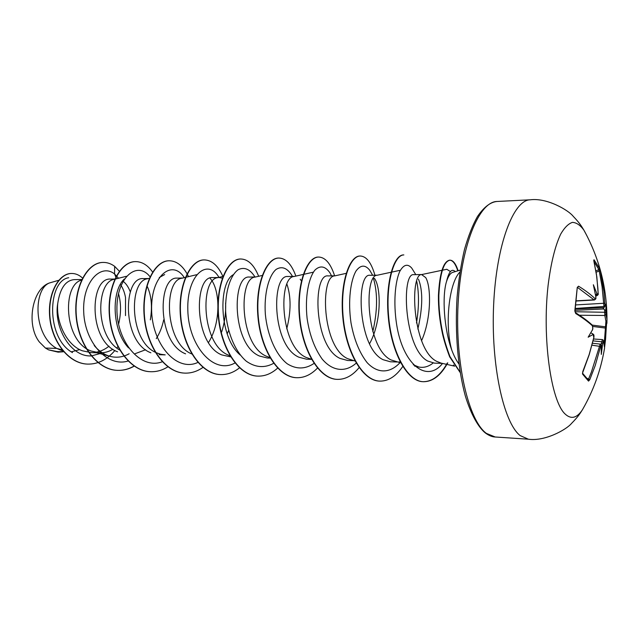 <?xml version="1.0" encoding="UTF-8"?>
<svg xmlns="http://www.w3.org/2000/svg" width="639" height="639" viewBox="0 0 639 639"><rect width="100%" height="100%" fill="white"/><g stroke="black" fill="none" stroke-linecap="round" stroke-linejoin="round"><path stroke-width="0.96" d="M595.82 295.817L596.858 295.721L595.804 294.755L596.938 293.716L597.609 294.427L598.12 293.397L597.904 288.612L596.467 274.514L593.839 260.84L594.014 259.738L599.55 268.468L598.895 269.594L594.086 261.79M585.452 404.343L582.417 409.783C576.873 418.162 571.098 419.567 565.108 414.008C551.018 401.228 542.056 338.414 548.094 285.449C550.866 263.252 555.059 246.159 560.667 234.17C564.461 227.636 568.375 223.706 572.408 222.38C576.418 222.548 580.228 225.112 583.854 230.08L586.802 235.567M495.193 436.996C492.166 436.916 488.875 435.566 485.32 432.954C478.483 427.387 471.087 414.863 465.288 395.829C457.979 369.118 454.816 332.456 457.077 297.263C458.626 279.962 461.094 264.019 464.489 249.45C468.323 236.039 472.652 225.048 477.485 216.493C484.889 205.686 491.495 201.94 497.078 201.469C479.17 201.533 460.911 245.456 458.059 304.523C455.048 363.535 468.651 420.67 486.407 433.394L495.193 436.996L528.373 439.201C545.131 441.645 566.657 429.408 571.45 423.505C578.638 416.229 580.316 413.018 582.417 409.783L582.417 409.783C593.551 390.517 600.94 369.893 604.598 347.912L603.472 340.835L602.617 343.846L601.355 343.614L602.409 339.597L593.551 338.989M599.55 268.468L600.348 271.08L599.11 270.976L598.895 269.594L595.923 270.88M600.348 271.08L603.903 291.512L605.029 305.434L603.959 306.472L602.082 286.711L599.63 273.188L599.11 270.976L596.147 272.254M605.788 310.418L605.964 314.5L604.837 315.49L604.574 309.883L605.788 310.418L606.115 303.821L604.286 307.255L603.959 306.472L575.372 308.461M601.227 345.028L601.307 354.413L602.617 343.846M601.107 344.701L595.197 365.636L589.749 379.742L588.527 381.108L582.608 374.158L582.8 371.531L589.134 354.637L593.815 337.48L592.928 333.925L590.819 332.839M453.442 365.005L454.609 366.227M458.882 363.895C456.374 360.556 454.025 356.011 451.837 350.268C444.44 325.339 448.993 282.781 459.888 272.078M413.928 274.69C401.212 271.751 403.728 348.423 427.651 361.019L434.392 363.128M421.572 340.683C431.365 318.837 431.325 286.871 425.718 277.606L421.604 274.578C409.607 273.548 412.219 349.094 436.525 361.283L441.166 363.128L453.818 365.979M45.473 348.079L39.362 341.985C25.864 324.852 32.134 288.652 49.57 282.925C33.108 288.908 33.124 335.427 56.679 348.399L45.473 348.079L48.516 349.829L56.943 351.562L63.716 351.769M62.111 349.845L56.679 348.399L63.141 351.107M81.832 279.515L74.204 279.626C65.553 280.425 60.066 288.341 57.75 303.365C55.905 322.152 66.608 345.036 82.247 350.763L90.978 352.6L99.588 352.864C104.237 352.976 108.678 351.777 112.911 349.269M81.552 280.098C62.015 284.667 63.78 341.538 91.185 351.035L99.588 352.864M115.132 279.027L110.811 279.091C89.708 276.879 87.775 341.074 117.56 351.817M130.308 291.967C128.583 287.31 126.29 283.836 123.431 281.543L123.023 281.232M126.418 276.288L114.501 279.259C96.225 281.272 94.468 335.978 119.749 350.06M148.432 278.54L143.424 278.612C123.055 276.352 121.458 341.929 150.876 352.8M149.35 278.308L147.577 278.748C128.399 280.585 129.11 342.704 156.994 352.984L160.645 354.238L165.221 354.877L159.127 354.693M177.354 278.149C157.769 275.8 156.571 342.712 185.582 353.83M185.39 277.398L181.987 278.213C163.552 279.706 164.303 343.263 191.812 353.958M222.324 278.213L219.177 277.502L212.691 277.598C194.024 275.153 193.202 343.582 221.749 354.909L230.711 356.889M222.979 276.447L217.819 277.661C200.111 278.796 201.117 344.333 228.387 355.108L230.056 355.803M255.672 276.967L249.529 277.062C231.861 274.562 231.486 344.533 259.474 356.027L267.342 358.008L270.217 358.104M262.222 275.465L255.153 277.086C238.323 277.837 239.537 345.204 266.407 356.235L269.906 357.56M287.957 276.535C271.375 273.915 271.479 345.427 298.868 357.201L306.568 359.214L311.552 359.366M303.245 274.435L294.084 276.495C278.261 276.839 279.73 346.106 306.105 357.417L311.489 359.254M335.06 275.808L328.087 275.912C312.727 273.18 313.366 346.442 340.036 358.423L347.56 360.468L353.511 360.652M346.146 273.364L334.732 275.88C320.035 275.792 321.816 347.057 347.608 358.647L354.996 361.003M377.441 275.193L370.037 275.297C356.027 272.526 357.249 347.52 383.104 359.701L390.413 361.786L396.883 361.986M399.591 270.417L377.194 275.241C363.767 274.698 365.931 348.055 391.036 359.933L400.581 362.84M71.336 351.849L79.723 349.613M95.379 352.345C100.267 351.594 104.828 349.533 109.045 346.17M125.508 315.618L125.524 297.534C124.517 292.119 122.792 287.758 120.348 284.435M135.101 353.702L145.628 349.741M156.283 338.598C159.806 332.983 162.266 326.729 163.68 319.843M227.196 333.917L228.602 330.451M301.416 280.888L300.21 279.243M369.542 343.742C381.403 322.663 381.483 287.838 374.382 278.277M417.858 329.045C422.826 307.215 423.026 290.577 418.457 279.131M398.305 362.025L400.134 361.97M72.495 352.6C45.601 337.911 47.669 280.673 68.716 277.717M49.57 282.925L58.748 280.297M116.546 278.748L114.565 273.971L118.519 278.261M103.398 352.664L91.465 355.907M91.201 355.907C70.106 357.121 53.532 326.353 57.75 303.365M128.072 361.019C107.168 367.569 84.851 342.24 83.717 312.215C82.167 282.142 100.778 262.925 114.565 273.971L114.653 266.335L119.517 271.407M117.848 346.594L116.849 347.999M114.892 350.499C107.032 359.717 97.975 364.254 87.719 364.11C68.804 363.647 52.11 341.633 49.994 317.319C47.669 292.95 59.355 273.356 71.664 273.468C75.618 273.452 79.244 274.986 82.551 278.077M63.357 351.754L58.205 352.145L48.516 349.829M87.583 364.102L87.455 364.102C68.541 363.631 51.847 341.625 49.73 317.311C47.406 292.95 59.092 273.356 71.408 273.468L71.536 273.468M58.077 352.137L48.596 349.876M118.479 293.613C121.178 303.062 121.21 313.246 118.582 324.181M442.324 270.217L446.789 269.275L450.439 271.559M433.122 363.024C428.513 366.698 423.721 368.024 418.745 367.01L413.249 364.749M286.975 284.315C291.16 296.895 291.08 311.744 286.735 328.861M240.248 355.044C218.586 337.009 218.386 282.534 233.243 274.738M210.007 278.173C220.319 289.347 221.254 322.423 208.498 342.544M159.279 277.518L164.67 274.562M128.583 347.92C111.386 329.78 111.474 290.29 124.365 279.019M146.994 285.865C151.427 295.25 152.545 306.584 150.333 319.867M129.15 353.758C123.079 357.137 116.809 358.024 110.339 356.418C104.341 354.797 98.957 351.162 94.205 345.499M460.2 270.113L452.763 272.366C450.439 273.013 448.378 276.008 446.581 281.344C441.884 296.057 444.041 329.245 451.837 350.268M150.037 276.791C137.465 260.353 116.466 276.895 116.921 309.324C116.905 341.681 140.572 370.189 162.274 361.77M184.28 277.661C172.506 258.947 151.084 275.058 151.603 309.132C151.651 343.127 176.172 372.673 197.882 362.433M221.669 332.008C224.696 322.415 226.006 312.751 225.607 303.022M219.033 277.502C207.803 257.693 186.7 274.562 187.818 310.099C188.457 345.571 213.634 375.133 234.976 362.968M254.985 276.983C250.041 269.171 244.473 266.727 238.275 269.634C230.495 275.034 224.928 291.56 225.663 311.592C226.997 331.753 234.904 351.522 246.358 361.259C255.44 367.585 264.538 368.272 273.66 363.319M292.446 276.431L291.943 275.473C287.151 267.877 281.839 265.872 276.032 269.458C268.779 275.792 263.939 293.501 265.345 314.244C267.334 335.068 275.713 354.797 287.231 363.783C296.312 369.462 305.242 369.342 314.029 363.415M331.441 275.681L329.908 272.773C325.195 266.088 320.219 265.177 314.963 270.057C308.501 278.053 304.787 297.271 307.119 318.518C309.548 334.94 314.58 348.479 322.208 359.118C332.607 371.395 345.547 372.585 356.203 363.144M372.809 331.609C377.577 310.945 377.785 293.213 373.432 278.412M371.211 272.797L369.797 270.337C365.284 264.578 360.708 264.762 356.083 270.904C350.468 280.529 347.848 301.153 351.003 322.823C354.03 339.445 359.398 352.712 367.106 362.609C377.529 373.839 389.974 373.464 399.982 362.696M416.508 322.967C419.048 307.167 419.128 293.325 416.756 281.448M413.042 270.201L411.756 268.124C407.674 263.42 403.68 264.506 399.774 271.375C395.094 281.871 393.281 302.702 396.595 324.229C402.682 364.222 426.62 383.648 442.555 363.439M455.272 271.607C451.797 268.26 448.897 271.511 446.581 281.344M114.653 266.335C111.002 263.659 107.152 262.349 103.095 262.421C87.759 262.421 73.844 286.823 76.345 315.874C78.613 344.908 97.32 369.901 117.592 370.364C123.375 370.556 128.918 369.15 134.222 366.147M152.609 272.07C147.689 265.105 141.97 261.623 135.468 261.615C120.603 261.591 107.112 286.472 109.708 316.129C112.089 345.779 130.564 371.275 150.556 371.714C156.611 371.914 162.386 370.285 167.889 366.826M188.521 276.647L187.203 274.059M187.051 273.772C182.107 265.177 176.132 260.84 169.143 260.776C154.798 260.728 141.786 286.12 144.494 316.417C146.986 346.705 165.221 372.713 184.879 373.12C191.229 373.312 197.259 371.411 202.954 367.401M222.899 276.471C218.059 265.6 211.828 260.081 204.216 259.905C190.454 259.825 177.962 285.737 180.789 316.696C183.409 347.648 201.341 374.198 220.623 374.582C227.308 374.781 233.602 372.529 239.513 367.84M258.659 276.28C254.074 264.961 248.116 259.202 240.767 258.995C227.652 258.883 215.742 285.361 218.698 317.016C221.453 348.662 239.05 375.764 257.908 376.115C264.953 376.291 271.535 373.623 277.646 368.096M295.873 276.096C291.592 264.298 285.937 258.284 278.9 258.044C266.495 257.9 255.249 284.946 258.332 317.319C261.223 349.693 278.428 377.385 296.808 377.705C304.26 377.873 311.145 374.654 317.479 368.064M334.62 275.816C330.667 263.58 325.363 257.325 318.709 257.046C307.095 256.87 296.576 284.523 299.803 317.663C302.846 350.795 319.612 379.095 337.448 379.374C345.356 379.502 352.576 375.58 359.11 367.625M374.941 275.225C371.347 262.717 366.474 256.311 360.316 256.007C349.581 255.8 339.868 284.067 343.255 318.006C346.458 351.929 362.712 380.876 379.933 381.116C388.392 381.179 395.988 376.315 402.73 366.514M447.316 362.984C440.519 375.357 432.515 381.595 423.314 381.699C407.043 381.81 391.435 352.193 388.352 317.575C385.005 283.117 393.784 254.697 403.481 254.937L403.848 254.929C394.159 254.689 385.397 283.109 388.736 317.575C391.827 352.201 407.426 381.826 423.697 381.715C432.93 381.603 440.95 375.317 447.763 362.864M458.131 270.744C455.839 263.763 453.139 260.233 450.016 260.169C443.746 261.415 440.023 273.141 438.841 295.338C438.658 307.543 439.991 320.267 442.843 333.494C444.417 340.515 446.805 348.239 449.992 356.666L460.096 372.146M102.967 262.421L102.831 262.429C87.487 262.429 73.573 286.823 76.073 315.866C78.341 344.908 97.048 369.893 117.328 370.348C123.159 370.548 128.743 369.118 134.086 366.059M135.332 261.615L135.196 261.623C120.324 261.599 106.825 286.472 109.421 316.129C111.801 345.771 130.284 371.267 150.277 371.698L150.413 371.706M169 260.776L168.856 260.784C154.51 260.736 141.491 286.128 144.198 316.417C146.69 346.697 164.926 372.697 184.591 373.104L184.735 373.112M204.065 259.905L203.921 259.905C190.15 259.833 177.658 285.745 180.478 316.696C183.097 347.64 201.029 374.19 220.319 374.574L220.471 374.582M240.607 258.995L240.456 258.995C227.332 258.891 215.423 285.361 218.378 317.008C221.126 348.646 238.722 375.756 257.589 376.099L257.749 376.107M278.74 258.044L278.572 258.052C266.167 257.908 254.905 284.946 257.988 317.319C260.88 349.685 278.093 377.377 296.472 377.697L296.64 377.697M318.541 257.054L318.374 257.054C306.752 256.878 296.224 284.523 299.451 317.663C302.495 350.787 319.26 379.087 337.104 379.358L337.272 379.366M360.14 256.015L359.965 256.023C349.221 255.808 339.501 284.075 342.879 317.998C346.082 351.921 362.345 380.86 379.574 381.1L379.75 381.108M457.788 270.848C455.543 263.963 452.891 260.4 449.824 260.177M450.016 260.169L449.632 260.177C443.346 261.431 439.616 273.173 438.434 295.394C438.258 307.615 439.6 320.347 442.46 333.598C444.041 340.627 446.445 348.367 449.656 356.818L460.152 372.489M592.489 329.804L588.152 337.208L592.944 334.532M592.752 328.374L592.465 325.858C588.064 321.8 582.48 317.687 575.707 313.509L574.836 310.714L577.249 287.454L578.535 286.184C585.252 290.338 590.779 294.515 595.133 298.709L595.78 297.926M596.938 293.716L593.351 284.746L595.796 296.528M604.574 309.883L603.2 308.206L604.286 307.255M600.732 344.301L601.355 343.614M606.427 326.018L606.219 328.39L605.421 328.079L605.916 321.273L604.837 315.49L579.461 315.235M586.969 378.256L588.527 379.079L591.387 372.098L600.189 344.101L592.513 343.263M576.322 301.017L594.382 299.995L595.133 298.709M576.346 300.825L594.022 299.819L577.488 287.398L578.535 286.184M577.225 287.909L577.249 287.454M597.609 294.427L595.78 295.625M577.289 287.326L575.012 310.905L575.707 313.509M575.388 312.631C582.297 316.912 587.912 321.058 592.241 325.083L592.465 325.858M594.014 259.738L593.807 260.584M604.718 303.221L575.859 304.915M592.928 333.925L593.623 335.219M588.527 381.108L588.479 380.213L582.536 373.216L582.608 374.158M605.788 312.303L575.068 311.736M588.527 379.079L589.749 379.742M605.964 314.5L606.97 319.316L606.387 326.186L605.333 326.801L592.273 325.115M592.002 345.188L600.588 346.482M601.411 345.332L600.189 344.109M603.472 340.835L604.598 347.912L604.063 351.011M602.409 339.597L603.392 340.291M593.104 340.883L602.976 341.937M605.556 339.173L604.63 347.033M604.262 343.343L605.421 328.079L592.872 326.457M528.373 439.201L520.154 435.582C503.524 422.746 490.792 364.629 493.651 304.547C496.375 244.41 513.532 199.783 530.29 199.799C547.088 197.627 568.414 210.199 573.111 216.19C580.18 223.578 581.817 226.813 583.854 230.08L584.853 231.885C599.542 259.154 606.914 288.301 606.97 319.316L606.914 323.358M605.029 305.434L605.317 306.137M605.564 339.149L606.219 328.39L604.63 347.041M601.523 345.995L601.219 345.372M592.425 330.123L592.8 328.142M595.788 297.662L595.804 295.729M603.943 308.957L575.1 310.322M575.292 309.012L603.799 307.639M497.078 201.469L530.29 199.799M413.928 274.658L422.004 274.538M177.354 278.117L182.73 278.037M287.957 276.495L294.507 276.399M434.392 363.136L442.276 363.375M441.9 270.305L421.604 274.578M418.737 367.018L414.559 366.051M313.406 272.15L303.613 274.355M196.548 274.722L185.725 277.318M110.339 356.418L94.396 352.113M291.943 275.473L292.398 276.431M329.908 272.773L331.537 275.864M369.797 270.337L372.633 275.257M411.756 268.124L415.789 274.626M594.374 299.987C595.716 299.204 596.203 298.469 595.852 297.774L595.867 296.2M596.858 295.721C598.096 294.986 598.535 294.244 598.168 293.493L596.834 276.911L593.743 260.361M575.012 310.905C574.86 310.65 575.156 313.398 575.012 310.905M592.241 325.083L592.864 328.262L592.569 329.828M593.431 334.437C593.951 334.58 594.102 335.635 593.871 337.584L589.19 354.733L582.488 373.16"/></g></svg>
